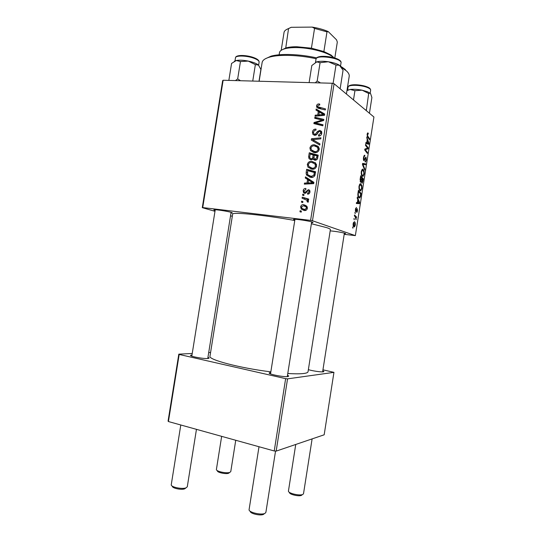 <?xml version="1.0" encoding="UTF-8"?>
<svg xmlns="http://www.w3.org/2000/svg" width="542" height="542" viewBox="0 0 542 542"><rect width="100%" height="100%" fill="white"/><g stroke="black" fill="none" stroke-linecap="round" stroke-linejoin="round"><path stroke-width="0.81" d="M207.952 357.313L209.151 357.977L207.83 358.513C203.209 358.933 188.894 356.202 190.648 355.24L191.997 354.956M322.788 370.803L323.933 371.439L323.31 371.832C321.135 372.205 312.226 370.897 308.371 369.637M287.497 375.274L288.75 376.012L287.877 376.568C283.764 377.286 267.281 373.98 269.313 372.855L270.729 372.55M294.834 220.072L294.381 219.937C293.324 219.578 293.222 219.368 294.082 219.3C296.555 219.036 309.279 220.973 312.233 222.071L312.517 222.173C313.405 222.545 313.086 222.715 311.555 222.687M330.186 230.858C336.142 231.434 341.087 232.247 345.03 233.304L345.234 233.378C345.918 233.663 345.6 233.785 344.285 233.744M215.12 210.445C213.765 210.039 213.501 209.801 214.341 209.734C216.454 209.524 227.701 211.285 231.156 212.369L231.935 212.633C232.708 212.959 232.389 213.101 230.98 213.047M311.393 223.731L326.812 227.667C329.265 228.507 330.451 229.158 330.383 229.625L308.039 371.744C307.917 372.544 306.528 373.12 303.879 373.479C300.343 373.933 294.977 373.933 287.782 373.485M302.565 195.222L302.727 194.185L303.994 194.537L303.825 195.594L302.565 195.222M301.46 202.193L301.623 201.163L302.89 201.516L302.727 202.572L301.46 202.193M307.307 164.429C308.052 162.18 309.55 161.15 311.806 161.333L315.668 163.027L316.596 166.103C315.817 168.433 314.265 169.47 311.948 169.206L307.985 167.173L307.307 164.429L308.337 164.958M305.281 178.006L305.458 176.888L313.913 182.356L313.71 183.63L304.313 184.124L304.482 183.088L307.023 182.986L307.585 179.456L305.281 178.006L307.551 179.07L307.673 178.318M308.642 156.753L309.265 152.776L318.201 155.148L317.429 159.077L315.119 160.283L313.405 159.423L313.086 158.738L311.033 159.836L309.055 158.718L308.642 156.753L309.746 157.356M311.277 140.066L311.481 138.752L320.939 137.817L320.769 138.867L312.659 139.66L319.976 143.915L319.8 145.032L311.277 140.066M318.906 103.942L319.726 104.071L319.685 105.107L318.899 104.979L317.619 106.002L317.748 106.754L325.498 108.908L325.329 109.958L318.743 108.42L316.792 107.316L316.555 105.886C316.846 104.545 317.632 103.901 318.906 103.942L319.705 104.531M314.719 118.285L314.882 117.241L323.838 119.409L323.669 120.5L315.383 122.932L322.998 124.741L322.836 125.791L313.879 123.603L314.048 122.519L322.307 120.067L314.719 118.285M214.984 211.312L202.288 207.654L222.654 80.629L223.135 80.25L202.722 207.586L310.593 220.391L332.219 83.251L334.082 83.725L312.477 220.743L310.593 220.391M223.135 80.25L332.219 83.251M316.006 110.121L316.182 109.003L324.685 114.044L324.489 115.31L315.044 116.218L315.207 115.182L317.768 114.972L318.323 111.449L316.006 110.121M312.429 132.018C312.863 129.945 314.055 128.982 316.02 129.125L315.966 130.161L314.57 130.351L313.486 132.146L313.716 133.678L314.706 134.253L315.552 134.037L317.544 131.435L319.746 130.385L321.467 131.313L321.765 133.318C321.379 135.114 320.329 136.035 318.628 136.069L318.493 135.012L320.688 133.224L320.505 131.896L319.644 131.421L318.757 131.76L317.517 133.488C316.846 134.734 315.884 135.337 314.631 135.29L312.815 134.274L312.429 132.018L313.445 132.655M309.916 147.932C310.661 145.676 312.158 144.633 314.421 144.795L318.283 146.442L319.218 149.504C318.432 151.835 316.88 152.885 314.556 152.648L310.525 150.574L309.916 147.932L310.945 148.522M305.796 188.453L305.871 189.517L303.974 190.831L304.191 191.983L305.397 192.139L308.398 189.632L309.604 190.269L309.956 191.997C309.692 193.44 308.893 194.165 307.558 194.151L307.599 193.108L309.13 191.861L308.933 190.994L307.829 190.73L305.979 192.938L304.692 193.338L303.554 192.715L303.154 190.703C303.459 189.138 304.34 188.386 305.796 188.453L305.918 188.508M306.196 172.22L306.657 169.28L315.586 171.753L314.868 175.506C313.893 177.031 312.565 177.654 310.871 177.383L306.792 175.31L306.162 173.833L306.196 172.22L307.233 172.729M300.607 206.841C301.067 205.228 302.077 204.503 303.635 204.666L306.806 206.204L307.368 208.413C306.86 210.045 305.803 210.75 304.197 210.526L301.257 209.097L300.607 206.841L301.42 207.146M302.09 198.209L302.253 197.166L308.716 199.083L308.554 200.133L307.212 199.727L308.08 200.513L308.445 201.57L308.093 202.247L307.118 201.719L307.097 200.323L302.09 198.209M299.95 211.753L300.112 210.723L301.379 211.082L301.21 212.146L299.95 211.753M360.132 190.77C359.204 190.303 358.831 188.731 359.028 186.062L360.139 183.724L360.762 183.738L361.86 185.635L361.893 188.447L360.803 190.798L360.132 190.77M357.822 199.537L357.185 198.067L357.341 197.085L359.644 202.559L359.468 203.663L356.338 203.48L356.48 202.559L357.334 202.647L357.822 199.537M367.13 134.308L367.679 132.932L368.289 133.264L368.181 134.206L367.754 133.908L367.456 134.612L367.808 136.205L369.637 138.725L369.495 139.64L367.598 137.038L367.13 134.308M363.933 160.703C363.418 160.188 363.282 159.091 363.513 157.41L364.339 155.269L364.915 155.337L363.845 157.688L364.238 159.788L365.979 157.044L366.351 159.965L365.504 161.983L365.071 161.922L366.026 159.721L365.857 157.959L363.933 160.703L364.326 160.73M364.725 170.12L362.435 164.544L362.618 163.379L365.701 163.853L365.559 164.768L362.923 164.368L364.874 169.151L364.725 170.12M362.402 176.279C361.48 175.757 361.114 174.158 361.311 171.475L362.388 169.199L363.038 169.226L364.122 171.191L364.149 174.023L363.093 176.326L362.402 176.279M352.91 228.263L352.659 226.976L352.91 228.263M344.197 234.32L355.356 235.621L373.926 117.011L334.082 83.725M355.356 235.621L312.477 220.743M360.64 182.315L360.125 179.294L360.681 175.777L363.343 178.914L362.259 183.162L361.399 181.556L360.64 182.315M367.198 139.714L366.738 137.085L368.939 143.19L368.77 144.294L365.742 143.461L365.884 142.546L366.71 142.81L367.198 139.714M367.049 147.444L365.457 145.29L365.599 144.368L368.208 147.851L368.059 148.806L365.254 149.626L367.483 152.492L367.341 153.4L364.719 149.992L364.868 149.03L367.679 148.19L367.049 147.444M355.389 209.287L356.501 207.45L355.654 209.449L355.904 210.784L357.225 208.629L357.537 210.804L356.826 212.566L357.131 209.558L355.681 211.712L355.389 209.287M357.835 194.402L358.391 190.364L361.087 193.345L360.538 196.597L359.732 197.959L359.082 197.938C358.323 197.627 357.91 196.448 357.835 194.402M354.055 226.902C353.316 226.678 353.018 225.56 353.154 223.541L354.36 221.712C355.132 221.935 355.444 223.074 355.295 225.126L354.488 226.888L354.055 226.902M354.231 219.828L353.98 218.534L354.231 219.828M355.186 216.753L354.387 215.926L354.536 214.998L356.528 216.983L356.385 217.898L355.979 217.484L356.053 219.74L355.186 216.753M355.193 213.677L354.942 212.369L355.193 213.677M232.308 216.305L230.54 215.797M168.42 421.547L168.074 421.087L178.806 354.156L179.178 354.448L168.42 421.547L274.232 450.971L285.641 378.648L287.551 378.858L276.163 451.12L274.232 450.971M179.178 354.448L285.641 378.648M287.551 378.858L333.947 372.354L324.17 434.799L276.163 451.12M322.944 369.813L333.947 372.354M210.574 352.517L208.704 352.612M192.241 353.465L178.806 354.156M294.767 220.492C264.252 214.971 231.603 211.793 232.653 214.144L209.984 356.216C208.006 359.637 239.93 368.113 270.844 371.839M202.722 207.586L202.288 207.654M352.612 227.274L353.059 227.328M362.347 178.826L363.343 178.914M360.159 181.441L361.399 181.556M362.896 179.463L362.063 178.494L362.049 182.234L362.896 179.463M361.704 178.467L362.063 178.494M361.439 182.18L362.049 182.234M361.751 178.128L360.85 177.071L360.457 179.68L360.796 181.414L361.751 178.128M360.477 177.038L360.85 177.071M360.139 181.353L360.796 181.414M360.078 179.653L360.457 179.68M362.422 169.179L363.038 169.226M363.628 171.15L364.122 171.191M363.79 173.989L364.149 174.023M363.79 171.767L362.422 170.093L361.643 171.746C361.534 173.806 361.846 175.025 362.578 175.391L363.059 175.425L363.824 173.792L363.79 171.767M361.649 175.31L362.578 175.391M361.277 171.719L361.643 171.746M362.584 163.609L365.701 163.853M362.469 164.328L362.923 164.368M364.305 169.104L364.874 169.151M364.299 155.297L364.915 155.337M363.784 156.184L364.346 156.225M363.479 157.661L363.845 157.688M363.472 159.734L364.048 159.775M365.017 158.088L365.552 158.129M367.625 132.966L368.045 132.993M367.435 133.217L368.289 133.264M367.097 134.592L367.456 134.612M368.79 138.671L369.637 138.725M368.458 143.163L368.939 143.19M365.85 142.756L366.71 142.81M368.099 142.261L367.449 140.453L367.063 142.925L368.567 143.4L368.099 142.261M367.083 140.425L367.449 140.453M365.782 143.217L368.567 143.4M365.836 142.844L367.063 142.925M367.32 147.797L368.208 147.851M365.931 148.657L368.059 148.806M364.78 149.592L365.254 149.626M365.037 150.405L365.958 150.473M366.588 152.424L367.483 152.492M355.301 210.736L355.796 210.791M356.507 209.49L357.002 209.544M355.41 211.346L356.141 211.427M359.075 202.498L359.644 202.559M356.358 203.338L359.468 203.663M358.77 201.827L358.093 200.201L357.7 202.681L359.258 202.83L358.77 201.827M357.727 200.167L358.093 200.201M357.883 202.688L359.258 202.83M357.341 202.647L357.7 202.681M360.017 193.237L361.087 193.345M360.118 196.556L360.538 196.597M360.633 193.914L358.567 191.638L358.384 192.803C358.086 195.255 358.37 196.671 359.238 197.044L360.2 196.34L360.633 193.914M358.201 191.597L358.567 191.638M358.262 196.949L359.238 197.044M358.018 192.769L358.384 192.803M360.213 183.691L360.762 183.738M361.351 185.588L361.86 185.635M361.528 188.413L361.893 188.447M361.528 186.224L360.159 184.619L359.36 186.312C359.251 188.365 359.57 189.551 360.308 189.883L360.776 189.903L361.561 188.237L361.528 186.224M359.346 189.788L360.308 189.883M358.994 186.279L359.36 186.312M355.03 224.984L353.919 222.64L353.425 223.656L354.197 225.994L355.03 224.984M353.269 225.885L354.197 225.994M353.933 218.846L354.38 218.893M355.267 216.841L356.528 216.983M355.837 219.11L356.229 219.151M354.895 212.694L355.342 212.742M317.063 118.861L314.882 117.241M317.084 118.732L323.696 120.338M317.741 123.434L319.929 124.884L317.585 124.382L315.383 122.932M319.929 124.884L322.863 125.615M316.223 124.179L314.048 122.519M316.257 123.969L316.731 123.82M320.701 121.442L319.665 120.73M323.168 120.656L322.307 120.067M318.235 111.401L318.371 110.554L316.182 109.003M318.371 110.554L324.651 114.274M316.508 116.076L315.207 115.182M319.014 115.839L317.768 114.972M320.065 115.737L318.865 114.884L323.594 114.484L319.306 112.065L318.865 114.884M319.299 112.14L318.323 111.449M324.516 115.134L323.594 114.484M318.398 107.221L321.311 108.989L325.335 109.931M318.784 108.434L318.743 107.465M317.734 106.733L316.555 105.886M314.631 134.247L315.945 135.08M316 135.06L314.706 134.253M316.589 134.68L315.552 134.037M318.513 132.058L317.544 131.435M320.715 132.038L321.691 131.794M321.616 131.591L319.746 130.385M319.855 135.866L318.493 135.012M319.963 135.825L318.703 135.026M321.657 133.84L320.688 133.224M314.834 135.297L314.59 134.247M313.506 141.367L313.683 140.27M312.971 139.653L311.481 138.752M319.97 143.942L312.659 139.66M315.742 146.11L316.63 146.103L314.421 144.795M316.63 146.103L318.215 146.374M313.276 152.424L312.239 150.723M313.872 151.475L315.735 152.627M319.17 148.054L317.626 147.316M317.443 147.207L314.211 145.825C312.599 145.71 311.521 146.462 310.972 148.081L311.42 149.924L314.821 151.618C316.467 151.78 317.571 151.035 318.14 149.389L317.443 147.207L319.211 148.244M319.116 149.958L318.14 149.389M316.386 152.512L314.821 151.618M311.44 154.443L311.508 154.023L309.265 152.776M311.508 154.023L318.107 155.778M315.437 160.296L313.086 158.738M311.243 159.843L310.857 158.738M314.604 159.565L314.814 159.165M316.989 155.92L314.191 155.175L314.042 158.576L315.241 159.246L316.704 157.695L316.989 155.92L317.991 156.482M317.7 158.244L316.704 157.695M316.596 159.985L315.241 159.246M313.147 154.897L310.139 154.097L309.719 157.058L310.031 158.156L311.223 158.806C312.192 158.772 312.72 158.203 312.802 157.092L313.147 154.897L314.15 155.452M313.852 157.668L312.802 157.092M312.456 159.47L311.223 158.806M306.081 192.85L304.78 192.295M306.352 192.545L305.397 192.139M309.245 191.13L309.861 190.723M309.441 190.093L308.398 189.632M309.062 193.731L307.599 193.108M309.922 192.207L309.13 191.861M305.553 193.203L305.403 192.559M303.954 191.048L303.154 190.703M306.508 184.009L304.482 183.088M308.967 183.88L307.023 182.986M309.313 183.86L309.367 183.514M309.807 180.703L307.585 179.456M309.841 180.513L307.551 179.07M313.791 183.101L308.561 180.12L308.12 182.945L312.822 182.756L308.561 180.12M313.777 183.196L312.822 182.756M310.031 183.819L308.12 182.945M308.832 170.974L308.92 170.412L306.657 169.28M308.92 170.412L315.505 172.234M309.875 177.22L308.567 175.5M307.592 174.531L306.162 173.833M310.376 176.245L312.51 177.309M314.367 172.512L307.531 170.615L307.734 174.741L311.088 176.346L313.771 175.317L314.367 172.512L315.383 173.02M314.726 175.791L313.771 175.317M312.876 177.214L311.088 176.346M312.802 162.566L314.035 162.525L311.806 161.333M314.035 162.525L315.39 162.749M310.918 169.036L309.712 167.309M311.474 168.067L313.459 169.151M316.501 164.443L314.726 163.67M314.827 163.786L311.596 162.363C309.99 162.227 308.913 162.973 308.364 164.592L308.859 166.509L312.212 168.176C313.852 168.352 314.949 167.62 315.519 165.981L314.827 163.786L316.562 164.707M316.514 166.502L315.519 165.981M313.913 169.05L312.212 168.176M304.218 205.825L305.925 205.547L303.635 204.666M304.184 210.52L303.066 209.124M304.746 209.632L306.094 210.242M307.246 206.956L305.864 206.59M306.542 208.277L306.149 206.929L303.574 205.709L301.433 206.936L301.86 208.27L304.367 209.49L306.542 208.277L307.334 208.582M306.21 210.174L304.367 209.49M302.87 201.651L301.623 201.163M304.414 198.934L304.55 198.101L302.253 197.166M304.55 198.101L308.683 199.327M308.168 202.146L307.118 201.719M308.432 201.631L307.409 201.224M307.842 200.255L306.941 199.937M303.967 194.707L302.727 194.185M301.366 211.177L300.112 210.723M229.354 472.712L228.609 473.254C225.96 474.358 217.213 472.509 217.403 470.89L217.071 470.442M221.651 436.351L216.393 469.528C216.15 471.459 226.671 473.681 229.842 472.36L230.777 471.581L235.743 440.267M301.86 495.09L301.521 495.313C299.184 496.723 289.279 494.46 289.482 492.576L289.204 492.19M295.742 444.46L288.425 491.113C288.161 493.356 300.085 496.079 302.876 494.399L303.513 493.701L312.111 438.898M185.696 488.085L184.659 488.843C181.468 490.158 172.173 488.234 172.363 486.309L172.153 486.032M180.791 424.989L171.238 484.826C170.987 487.123 182.173 489.44 185.994 487.868L187.281 486.797L196.455 429.345M263.988 514.026L263.507 514.351C260.641 516.045 250.038 513.633 250.248 511.343L250.14 511.201M259.001 446.737L249.069 509.737C248.792 512.461 261.562 515.367 264.991 513.342L265.885 512.366L275.546 451.073M370.606 93.651L367.598 91.774L362.124 90.189L368.696 93.488L369.868 93.143L370.606 93.651L371.893 97.526L369.434 113.258M366.304 110.643L368.696 93.488M366.135 109.85L365.552 110.012M354.935 90.683L362.124 90.189C357.571 89.308 353.567 89.071 350.132 89.471L354.935 90.683L353.486 99.931M346.961 90.609L350.132 89.471L346.982 90.48M228.853 80.406L231.57 63.434L236.292 60.514L240.452 61.558L248.243 61.09L255.363 64.62L258.466 65.067L260.892 69.423L259.008 81.232M252.741 81.063L255.363 64.62M240.472 80.724L237.681 78.875L240.452 61.558M237.681 78.875L235.472 80.589M258.466 65.067L257.829 64.573C255.695 63.163 252.497 61.998 248.243 61.09C243.331 60.128 239.347 59.938 236.292 60.514L235.919 60.609M234.252 61.354L235.933 60.596M339.848 88.542L340.234 88.15L339.617 88.346M309.109 82.614L311.813 65.528L316.758 61.876L320.078 62.689L328.371 61.754L335.999 65.06L339.461 65.27L343.066 70.196L340.234 88.15M320.498 82.926L317.185 80.961L315.315 82.784M317.185 80.961L320.078 62.689M333.113 83.346L335.999 65.06M339.895 65.548L339.441 65.236C336.88 63.678 333.188 62.52 328.371 61.754C323.554 61.083 319.699 61.117 316.792 61.849L316.758 61.876M316.237 62.025L316.792 61.849M346.419 94.03L349.204 76.32C349.461 74.667 348.553 72.879 346.487 70.955L341.69 67.587M316.122 58.732C298.811 54.918 279.435 54.302 269.78 57.066C265.065 58.401 262.511 60.223 262.125 62.526L259.137 81.239M265.323 58.793L271.075 56.151C280.593 53.407 299.794 54.064 316.731 57.899M340.715 66.3L345.457 69.627M282.009 49.837L285.952 47.913C288.744 47.12 292.321 46.734 296.691 46.734L311.42 48.184L323.879 51.544L331.06 55.054L333.967 57.716M333.737 57.648L331.989 56.3C325.295 51.612 308.662 47.547 295.939 47.588C291.352 47.581 287.599 47.987 284.685 48.807C281.494 49.749 279.76 51.029 279.476 52.662L279.137 54.783M286.765 29.383L291.23 27.296L288.54 28.611L285.736 48.062M311.42 48.184L314.55 28.394L312.199 27.1C318.323 28.082 323.669 29.58 328.222 31.585L336.541 39.837L337.314 42.066L334.807 57.974M291.23 27.296L312.199 27.1M328.222 31.585L326.982 31.87L314.55 28.394M323.879 51.544L326.982 31.87M281.19 50.325L284.089 32.127C284.543 30.698 286.027 29.525 288.54 28.611M362.639 181.103L362.998 181.136M361.473 179.937L361.832 179.971M360.213 178.745L360.579 178.779M362.801 165.425L363.391 165.473M364.475 159.456L365.01 159.497M367.178 136.171L367.808 136.205M365.816 142.993L367.828 143.122M364.854 149.111L366.812 149.246M364.8 149.47L365.891 149.545M356.243 210.194L356.636 210.235M360.383 195.472L360.748 195.506M322.483 115.507L321.243 114.64M321.311 108.989L319.136 107.424M317.666 133.264L316.684 132.641M316.603 141.957L314.394 140.622M307.057 191.583L306.183 191.211M313.31 182.796L311.074 181.746M312.416 183.697L310.485 182.803M315.139 174.524L314.13 174.023M348.093 87.106C348.743 83.515 361.216 84.45 367.442 87.011C369.556 87.818 370.626 88.881 370.647 90.209C370.735 89.369 369.712 88.495 367.584 87.594C361.29 84.809 347.991 84.518 348.093 87.106L347.591 90.277M349.143 86.076C350.308 84.017 361.724 84.525 367.151 86.916M254.564 58.489C247.498 55.562 235.458 55.169 235.479 57.818C235.662 54.417 247.355 54.993 254.449 57.872C257.667 59.166 259.218 60.575 259.117 62.12C259.198 60.975 257.68 59.762 254.564 58.489M236.637 56.68C237.999 54.695 248.216 55.325 254.205 57.804M341.013 62.953L341.026 62.892C342.469 58.211 316.054 54.268 316.006 59.153L315.993 59.227M317.3 57.811C319.617 54.43 339.021 57.33 340.2 61.232M191.082 355.85L190.648 355.24M269.828 373.587L269.313 372.855M288.039 376.541L288.75 376.012M323.411 371.819L323.933 371.439M208.541 358.431L209.151 357.977M362.259 183.162L361.893 183.128M363.093 176.326L362.381 176.265M362.422 170.093L361.704 170.032M364.42 156.177L363.804 156.13M365.504 161.983L365.105 161.95M365.701 157.946L365.091 157.898M367.754 133.908L367.212 133.874M356.121 208.372L355.599 208.318M359.732 197.959L358.973 197.884M360.803 190.798L360.051 190.73M360.159 184.619L359.448 184.558M354.488 226.888L353.885 226.813M353.919 222.64L353.391 222.579M316.792 107.316L318.059 108.217M320.505 131.896L321.819 132.743M312.815 134.274L314.421 135.27M310.525 150.574L312.761 151.835M317.707 147.553L319.238 148.447M313.405 159.423L314.97 160.269M309.055 158.718L311.149 159.836M308.933 190.994L309.997 191.455M303.554 192.715L305.031 193.338M306.792 175.31L309.055 176.401M307.985 167.173L310.234 168.318M315.044 164.057L316.603 164.883M301.257 209.097L303.554 209.95M306.149 206.929L307.368 207.39M307.097 200.323L308.276 200.797M322.619 371.88L344.387 233.107M191.807 356.155L215.235 209.74M207.762 358.519L231.088 212.349M294.956 219.286L270.519 373.899M311.684 221.902L287.287 376.622M369.59 92.784L369.868 93.143M370.647 90.209L370.179 93.21M348.31 89.85L347.95 90.114M235.479 57.818L234.977 60.968M259.117 62.12L258.622 65.209M340.518 66.09L341.026 62.892C342.503 57.316 316.298 53.407 316.006 59.153L315.498 62.35M271.075 56.151L269.78 57.066M342.666 67.486L343.614 68.759M331.06 55.054L331.989 56.3M285.952 47.913L284.685 48.807"/></g></svg>
